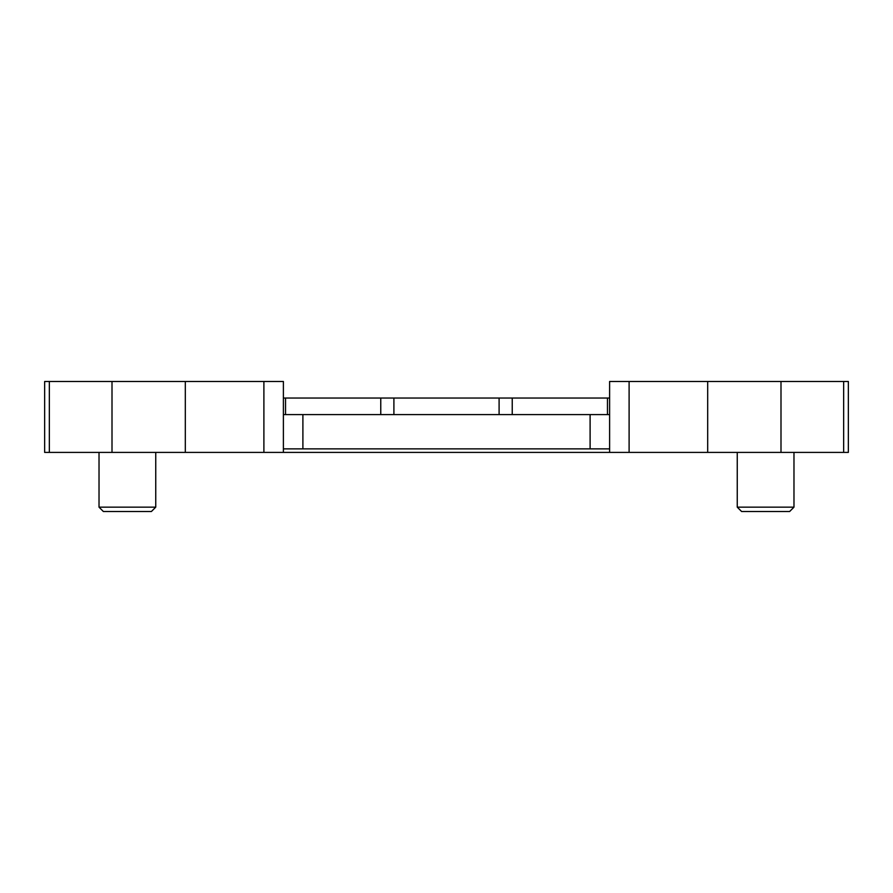 <?xml version="1.0" encoding="UTF-8"?>
<svg xmlns="http://www.w3.org/2000/svg" width="893" height="893" viewBox="0 0 893 893"><rect width="100%" height="100%" fill="white"/><g stroke="black" fill="none" stroke-linecap="round" stroke-linejoin="round"><path stroke-width="1.34" d="M283.394 414.586L609.606 414.586M44.65 452.405L44.65 381.49L283.394 381.49L283.394 452.405L44.65 452.405M609.606 452.405L848.35 452.405L848.35 381.49L609.606 381.49L609.606 452.405L283.394 452.405M283.394 448.866L609.606 448.866M283.394 398.044L285.537 398.044L285.537 414.586M609.606 398.044L285.537 398.044M155.75 452.405L155.75 507.157L99.023 507.157L99.023 452.405M155.75 507.157L151.397 511.51L103.365 511.51L99.023 507.157M793.977 452.405L793.977 507.157L737.25 507.157L737.25 452.405M793.977 507.157L789.635 511.51L741.603 511.51L737.25 507.157M590.106 448.866L590.106 414.586M302.894 448.866L302.894 414.586M843.651 452.405L843.651 381.49M780.995 452.405L780.995 381.49M707.691 452.405L707.691 381.49M629.107 452.405L629.107 381.49M263.893 452.405L263.893 381.49M185.309 452.405L185.309 381.49M112.005 452.405L112.005 381.49M49.349 452.405L49.349 381.49M380.764 398.044L380.764 414.586M393.902 398.044L393.902 414.586M499.098 398.044L499.098 414.586M512.236 398.044L512.236 414.586M607.463 398.044L607.463 414.586"/></g></svg>
